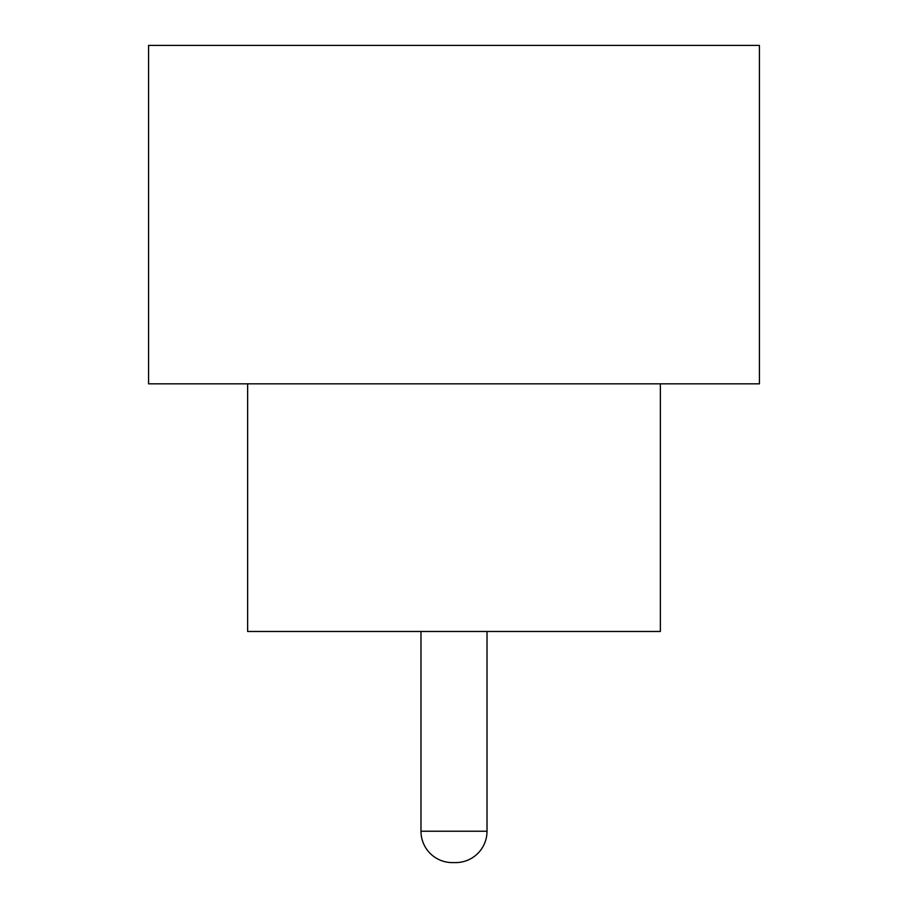 <?xml version="1.0" encoding="UTF-8"?>
<svg xmlns="http://www.w3.org/2000/svg" width="908" height="908" viewBox="0 0 908 908"><rect width="100%" height="100%" fill="white"/><g stroke="black" fill="none" stroke-linecap="round" stroke-linejoin="round"><path stroke-width="1.36" d="M420.983 631.469L420.983 831.229L487.017 831.229L487.017 631.469M420.983 831.229A31.371 31.371 0 0 0 452.354 862.6L455.646 862.6L452.354 862.6M487.017 831.229A31.371 31.371 0 0 1 455.646 862.6M247.634 383.834L247.634 631.469L660.366 631.469L660.366 383.834M759.417 383.834L148.583 383.834L148.583 45.4L759.417 45.4L759.417 383.834"/></g></svg>
